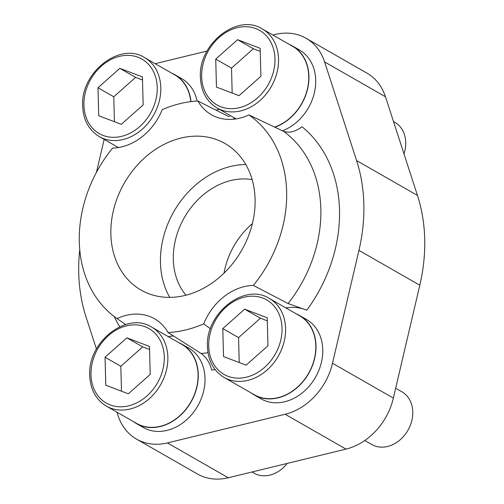 <?xml version="1.0" encoding="UTF-8"?>
<svg xmlns="http://www.w3.org/2000/svg" width="504" height="504" viewBox="0 0 504 504"><rect width="100%" height="100%" fill="white"/><g stroke="black" fill="none" stroke-linecap="round" stroke-linejoin="round"><path stroke-width="0.76" d="M116.903 412.146L117.98 415.46A59.189 47.395 -60.2 0 0 136.546 439.129L197.404 473.974A59.189 47.395 -60.2 0 0 228.255 477.761L345.996 449.102A59.189 47.395 -60.2 0 0 393.359 398.097L419.807 285.226A166.937 133.673 -60.2 0 0 417.457 195.42L385.466 96.768A59.189 47.395 -60.2 0 0 366.899 73.099L306.041 38.26A59.189 47.395 -60.2 0 0 275.19 34.474L272.91 35.028M224.034 273.137A69.376 55.553 119.8 0 1 252.378 223.625M229.559 116.544L227.846 116.096L197.864 100.976A121.407 97.215 119.8 0 0 162.25 109.645A54.199 43.401 119.8 0 1 112.606 148.075A121.407 97.215 119.8 0 0 116.89 318.478A121.407 97.215 119.8 0 0 117.067 318.604L125.603 324.532M248.875 114.912L283.544 131.311C289.29 133.27 295.438 131.752 302.009 126.743A138.436 110.855 119.8 0 1 306.81 310.193L288.055 303.528L253.342 285.434A121.407 97.215 119.8 0 0 248.875 114.912A54.199 43.401 119.8 0 1 211.384 114.723A54.199 43.401 119.8 0 1 197.864 100.976M215.088 369.596A138.436 110.855 119.8 0 1 211.674 370.068C209.752 362.54 206.218 357.008 201.071 353.468L168.084 332.539A121.407 97.215 119.8 0 0 203.698 323.87L210.439 328.734M104.164 139.406L96.44 172.362M79.745 249.663A166.937 133.673 -60.2 0 0 85.989 316.808L96.44 349.039M136.546 439.129A59.189 47.395 -60.2 0 0 167.397 442.915L285.138 414.263A59.189 47.395 -60.2 0 0 332.495 363.252L358.949 250.381A166.937 133.673 -60.2 0 0 356.599 160.581L324.608 61.929A59.189 47.395 -60.2 0 0 306.041 38.26M207.037 51.061L157.45 63.126A59.189 47.395 -60.2 0 0 155.232 63.725M251.219 392.981A45.744 36.628 -60.2 0 0 254.199 394.941L260.965 398.809A45.744 36.628 -60.2 0 0 302.06 393.063A45.744 36.628 -60.2 0 0 322.755 349.606A45.744 36.628 -60.2 0 0 306.419 319.41L299.659 315.542A45.744 36.628 -60.2 0 0 296.459 313.961M133.478 421.634A45.744 36.628 -60.2 0 0 136.458 423.593L143.224 427.468A45.744 36.628 -60.2 0 0 184.319 421.716A45.744 36.628 -60.2 0 0 205.015 378.258A45.744 36.628 -60.2 0 0 188.679 348.062L181.919 344.194A45.744 36.628 -60.2 0 0 178.718 342.613M197.07 101.02A45.744 36.628 -60.2 0 0 181.623 78.58L174.857 74.705A45.744 36.628 -60.2 0 0 171.662 73.124M282.454 130.794A45.744 36.628 -60.2 0 0 315.699 80.117A45.744 36.628 -60.2 0 0 299.363 49.928L292.597 46.053A45.744 36.628 -60.2 0 0 289.403 44.472M233.579 117.438A54.199 43.401 -60.2 0 0 234.291 119.152M306.81 310.193A54.199 43.401 -60.2 0 0 285.875 307.9M173.615 336.036A54.199 43.401 -60.2 0 0 168.134 336.552M117.067 318.604A54.199 43.401 119.8 0 1 154.558 318.793A54.199 43.401 119.8 0 1 168.084 332.539M203.698 323.87A54.199 43.401 119.8 0 1 253.342 285.434M110.861 234.303A84.445 67.618 119.8 0 1 149.064 154.079A84.445 67.618 119.8 0 1 224.929 143.47A84.445 67.618 119.8 0 1 241.655 250.356A84.445 67.618 119.8 0 1 141.013 290.046A84.445 67.618 119.8 0 1 110.861 234.303M169.741 297.379A84.445 67.618 119.8 0 1 160.455 262.697A84.445 67.618 119.8 0 1 245.794 164.524M185.97 295.212A69.376 55.553 119.8 0 1 173.326 259.566A69.376 55.553 119.8 0 1 252.145 179.619M274.888 127.216A45.744 36.628 -60.2 0 0 308.933 76.249A45.744 36.628 -60.2 0 0 292.597 46.053M262.288 28.949C237.403 12.827 198.022 44.27 200.409 77.452C201.052 91.363 206.596 101.537 217.048 107.969A45.53 36.458 119.8 0 0 271.303 86.575A45.53 36.458 119.8 0 0 262.288 28.949L292.49 46.242A45.53 36.458 119.8 0 1 307.566 88.276A45.53 36.458 119.8 0 1 274.636 127.096M190.984 101.594A45.744 36.628 -60.2 0 0 174.857 74.705M144.547 57.601C119.662 41.479 80.281 72.922 82.669 106.105C83.311 120.021 88.855 130.196 99.307 136.628A45.53 36.458 119.8 0 0 153.562 115.227A45.53 36.458 119.8 0 0 144.547 57.601L174.749 74.894A45.53 36.458 119.8 0 1 190.796 101.619M136.458 423.593A45.744 36.628 -60.2 0 0 177.559 417.848A45.744 36.628 -60.2 0 0 198.248 374.39A45.744 36.628 -60.2 0 0 181.919 344.194M151.603 327.09L181.805 344.383A45.53 36.458 119.8 0 1 190.827 402.009A45.53 36.458 119.8 0 1 136.571 423.404L106.363 406.111A45.53 36.458 119.8 0 0 160.618 384.716A45.53 36.458 119.8 0 0 151.603 327.09C126.718 310.968 87.337 342.411 89.725 375.593C90.367 389.504 95.911 399.678 106.363 406.111M254.199 394.941A45.744 36.628 -60.2 0 0 295.3 389.189A45.744 36.628 -60.2 0 0 315.989 345.731A45.744 36.628 -60.2 0 0 299.659 315.542M269.344 298.437L299.546 315.724A45.53 36.458 119.8 0 1 308.568 373.351A45.53 36.458 119.8 0 1 254.312 394.752L224.104 377.458A45.53 36.458 119.8 0 0 278.359 356.057A45.53 36.458 119.8 0 0 269.344 298.437C244.459 282.316 205.078 313.753 207.465 346.935C208.108 360.851 213.652 371.026 224.104 377.458M216.468 87.091L239.047 95.678L260.896 76.274L260.165 48.283L237.579 39.696L215.731 59.094L216.468 87.091M393.504 121.558L394.89 122.352A30.353 24.305 119.8 0 1 403.981 153.865M98.727 115.744L121.307 124.331L143.155 104.933L142.424 76.936L119.839 68.349L97.99 87.753L98.727 115.744M223.524 356.574L246.103 365.167L267.952 345.763L267.221 317.772L244.635 309.179L222.787 328.583L223.524 356.574M395.665 388.244L401.946 391.835A30.353 24.305 119.8 0 1 407.963 430.252A30.353 24.305 119.8 0 1 371.788 444.522L364.783 440.509M105.783 385.232L128.363 393.819L150.211 374.415L149.48 346.424L126.895 337.837L105.046 357.235L105.783 385.232M287.192 463.415A30.353 24.305 119.8 0 1 254.048 473.174L251.975 471.983M260.24 51.345L253.361 48.73L231.512 68.128L232.168 93.057M231.512 68.128L215.731 59.094M253.361 48.73L237.579 39.696M149.562 349.486L142.676 346.872L120.828 366.269L121.483 391.199M120.828 366.269L105.046 357.235M142.676 346.872L126.895 337.837M267.303 320.834L260.417 318.213L238.568 337.617L239.224 362.546M238.568 337.617L222.787 328.583M260.417 318.213L244.635 309.179M142.5 79.997L135.62 77.383L113.772 96.787L114.421 121.716M113.772 96.787L97.99 87.753M135.62 77.383L119.839 68.349M283.544 131.311A124.582 99.754 119.8 0 1 288.055 303.528M207.994 352.712A124.582 99.754 119.8 0 1 201.071 353.468M119.744 326.737A138.436 110.855 119.8 0 1 114.251 316.562M216.058 110.168A138.436 110.855 119.8 0 1 219.435 109.337M167.397 442.915L228.255 477.761M285.138 414.263L345.996 449.102M332.495 363.252L393.359 398.097M358.949 250.381L419.807 285.226M356.599 160.581L417.457 195.42M324.608 61.929L385.466 96.768M201.657 76.608A42.928 34.373 119.8 0 1 255.736 28.583A42.928 34.373 119.8 0 1 257.55 97.864A42.928 34.373 119.8 0 1 201.657 76.608M83.916 105.26A42.928 34.373 119.8 0 1 137.995 57.242A42.928 34.373 119.8 0 1 139.81 126.523A42.928 34.373 119.8 0 1 83.916 105.26M208.719 346.091A42.928 34.373 119.8 0 1 262.792 298.072A42.928 34.373 119.8 0 1 264.606 367.353A42.928 34.373 119.8 0 1 208.719 346.091M90.978 374.749A42.928 34.373 119.8 0 1 145.051 326.724A42.928 34.373 119.8 0 1 146.866 396.005A42.928 34.373 119.8 0 1 90.978 374.749M116.89 318.478L120.248 320.815M217.048 107.969L236.13 118.9M99.307 136.628L118.39 147.552"/></g></svg>
